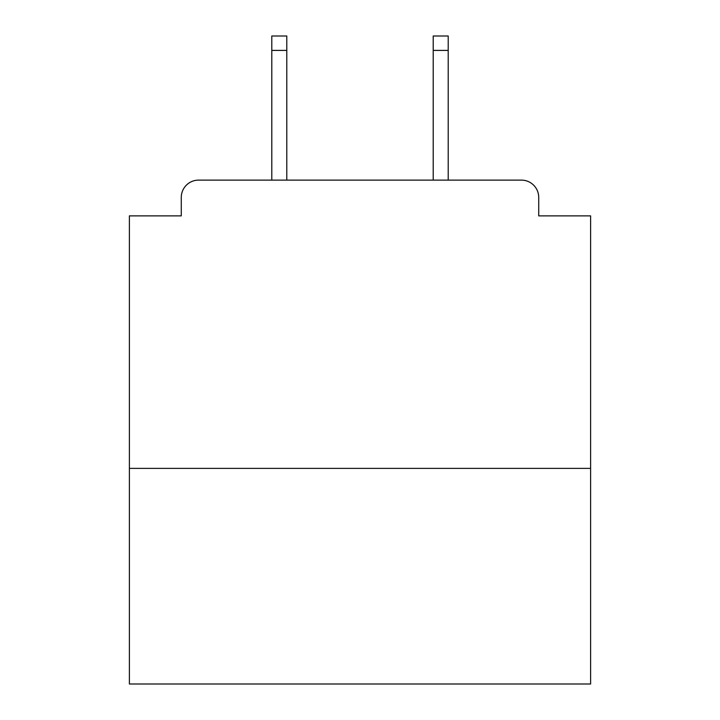 <?xml version="1.0" encoding="UTF-8"?>
<svg xmlns="http://www.w3.org/2000/svg" width="720" height="720" viewBox="0 0 720 720"><rect width="100%" height="100%" fill="white"/><g stroke="black" fill="none" stroke-linecap="round" stroke-linejoin="round"><path stroke-width="1.08" d="M590.607 468.387L590.607 215.874L538.722 215.874L538.722 197.424A17.298 17.298 0 0 0 521.424 180.126L198.576 180.126A17.298 17.298 0 0 0 181.278 197.424L181.278 215.874L129.393 215.874L129.393 684L590.607 684L590.607 468.387L129.393 468.387M181.278 197.424L181.278 215.874M521.424 180.126L448.209 180.126L448.209 50.409L433.215 50.409L433.215 36L448.209 36L448.209 50.409M271.791 50.409L271.791 36L286.785 36L286.785 50.409L271.791 50.409L271.791 180.126L198.576 180.126M538.722 215.874L538.722 197.424M286.785 50.409L286.785 180.126M433.215 180.126L433.215 50.409"/></g></svg>
